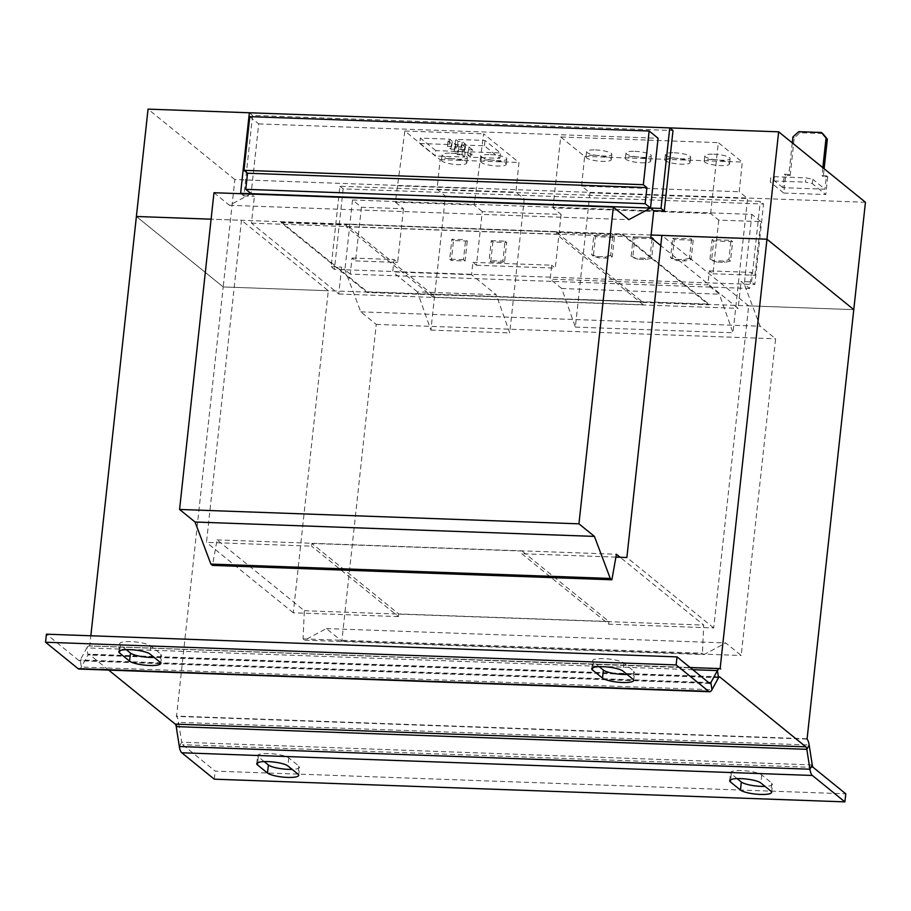 <?xml version="1.0" encoding="UTF-8"?>
<svg xmlns="http://www.w3.org/2000/svg" width="911" height="911" viewBox="0 0 911 911"><rect width="100%" height="100%" fill="white"/><g stroke="black" fill="none" stroke-linecap="round" stroke-linejoin="round"><path stroke-width="0.68" stroke-dasharray="4.55 3.42" d="M599.222 666.693L593.334 661.921A16.034 3.462 6.2 0 1 592.628 660.737A16.034 3.462 6.2 0 1 603.868 658.653A16.034 3.462 6.2 0 1 623.819 663.014L633.874 671.179A16.034 3.462 6.2 0 1 634.58 672.364A16.034 3.462 6.2 0 1 627.121 674.459M126.276 649.668L120.389 644.897A16.034 3.462 6.2 0 1 119.694 643.713A16.034 3.462 6.2 0 1 130.933 641.629A16.034 3.462 6.2 0 1 150.873 645.99L160.928 654.155A16.034 3.462 6.2 0 1 161.634 655.339A16.034 3.462 6.2 0 1 154.175 657.435M737.136 778.609L731.26 773.838A16.034 3.462 6.2 0 1 730.554 772.665A16.034 3.462 6.2 0 1 741.793 770.569A16.034 3.462 6.2 0 1 761.744 774.942L771.799 783.107A16.034 3.462 6.2 0 1 772.505 784.291A16.034 3.462 6.2 0 1 765.046 786.387M264.201 761.585L258.314 756.813A16.034 3.462 6.2 0 1 257.608 755.64A16.034 3.462 6.2 0 1 268.847 753.545A16.034 3.462 6.2 0 1 288.798 757.918L298.854 766.083A16.034 3.462 6.2 0 1 299.56 767.267A16.034 3.462 6.2 0 1 292.101 769.362M451.002 153.185A12.72 2.744 6.2 0 1 467.377 157.58A12.72 2.744 6.2 0 1 458.461 159.243A12.72 2.744 6.2 0 1 442.086 154.836A12.72 2.744 6.2 0 1 451.002 153.185M450.421 158.548A12.72 2.744 6.2 0 1 466.796 162.955A12.72 2.744 6.2 0 1 457.88 164.606A12.72 2.744 6.2 0 1 441.505 160.199A12.72 2.744 6.2 0 1 450.421 158.548M490.414 154.597A12.72 2.744 6.2 0 1 506.789 159.004A12.72 2.744 6.2 0 1 497.873 160.655A12.72 2.744 6.2 0 1 481.498 156.259A12.72 2.744 6.2 0 1 490.414 154.597M489.833 159.972A12.72 2.744 6.2 0 1 506.209 164.367A12.72 2.744 6.2 0 1 497.292 166.03A12.72 2.744 6.2 0 1 480.917 161.623A12.72 2.744 6.2 0 1 489.833 159.972M713.723 154.187A12.72 2.744 6.2 0 1 730.11 158.594A12.72 2.744 6.2 0 1 721.193 160.245A12.72 2.744 6.2 0 1 704.818 155.838A12.72 2.744 6.2 0 1 713.723 154.187M713.142 159.562A12.72 2.744 6.2 0 1 729.517 163.957A12.72 2.744 6.2 0 1 720.612 165.608A12.72 2.744 6.2 0 1 704.226 161.213A12.72 2.744 6.2 0 1 713.142 159.562M674.311 152.775A12.72 2.744 6.2 0 1 690.697 157.17A12.72 2.744 6.2 0 1 681.781 158.821A12.72 2.744 6.2 0 1 665.406 154.426A12.72 2.744 6.2 0 1 674.311 152.775M673.73 158.138A12.72 2.744 6.2 0 1 690.105 162.545A12.72 2.744 6.2 0 1 681.2 164.196A12.72 2.744 6.2 0 1 664.814 159.789A12.72 2.744 6.2 0 1 673.73 158.138M595.487 149.928A12.72 2.744 6.2 0 1 611.873 154.335A12.72 2.744 6.2 0 1 602.957 155.986A12.72 2.744 6.2 0 1 586.582 151.59A12.72 2.744 6.2 0 1 595.487 149.928M594.906 155.303A12.72 2.744 6.2 0 1 611.281 159.698A12.72 2.744 6.2 0 1 602.376 161.361A12.72 2.744 6.2 0 1 585.989 156.954A12.72 2.744 6.2 0 1 594.906 155.303M634.899 151.351A12.72 2.744 6.2 0 1 651.285 155.758A12.72 2.744 6.2 0 1 642.369 157.409A12.72 2.744 6.2 0 1 625.994 153.002A12.72 2.744 6.2 0 1 634.899 151.351M634.318 156.715A12.72 2.744 6.2 0 1 650.693 161.122A12.72 2.744 6.2 0 1 641.788 162.773A12.72 2.744 6.2 0 1 625.402 158.377A12.72 2.744 6.2 0 1 634.318 156.715M557.179 231.963L557.111 232.647L622.794 235.015L708.792 304.798L643.109 302.441L643.189 301.746L367.224 292.511L281.226 222.717L346.909 225.085L346.579 224.06L557.179 231.963L346.989 224.391M557.111 232.647L643.109 302.441M281.305 222.022L622.873 234.321L708.872 304.103L367.304 291.805L281.305 222.022L281.226 222.717M367.304 291.805L367.224 292.511M622.873 234.321L622.794 235.015M708.872 304.103L708.792 304.798M432.907 294.868L346.909 225.085M433.397 294.504L433.101 297.191L643.303 304.764L643.587 302.076L432.987 294.185M643.303 304.764L556.484 234.309L556.78 231.633M346.579 224.06L346.294 226.748L433.101 297.191M760.799 221.612L751.871 214.37L352.5 199.987L361.416 207.23L403.459 208.744L395.351 202.162L404.848 131.013L440.138 159.653L437.086 189.306L445.445 196.081L430.892 330.089L417.386 291.896L496.21 294.731L471.545 274.712L472.889 262.368L476.453 265.272L482.283 211.58L561.108 214.427L553 207.833L710.648 213.516L718.756 220.098L760.799 221.612L754.968 275.293L751.393 272.4L749.651 288.502L741.042 281.522L738.126 308.362L660.771 245.583M482.283 211.58L474.175 204.998L483.673 133.849L518.963 162.488L515.911 192.141L524.269 198.928L509.716 332.925L496.21 294.731M395.351 202.162L474.175 204.998M718.756 220.098L712.926 273.778L709.35 270.886L707.836 284.836L550.187 279.165L551.713 265.203L472.889 262.368M709.35 270.886L751.393 272.4M361.416 207.23L355.586 260.91L352.022 258.018L350.268 274.12L749.651 288.502M352.022 258.018L394.064 259.533L397.629 262.425L403.459 208.744M471.545 274.712L392.721 271.877L394.064 259.533M712.926 273.778L754.968 275.293M355.586 260.91L397.629 262.425M751.871 214.37L744.287 284.152L760.127 326.218L775.614 338.778L741.201 655.499L725.725 642.938L704.055 654.565L702.427 653.244L703.725 625.083L620.14 557.259M249.785 116.642L258.713 123.885L251.129 193.667L254.374 196.309L251.459 223.149L338.755 293.991L341.671 267.139L344.916 269.781L360.756 311.835L376.243 324.407L341.83 641.128L326.354 628.567L304.673 640.182L303.056 638.873L304.342 610.712L217.046 539.87L212.514 565.401M352.5 199.987L344.916 269.781L754.798 284.528L751.552 281.898L741.042 281.522M350.268 274.12L344.916 269.781L334.405 269.405L331.16 266.764L339.905 186.243L760.298 201.377L763.543 204.007L754.798 284.528M213.971 192.733L229.458 205.294L250.434 194.043M339.905 186.243L343.151 188.873L763.543 204.007M343.151 188.873L334.405 269.405M561.108 214.427L555.277 268.107L551.713 265.203M476.453 265.272L555.277 268.107M360.756 311.835L760.127 326.218M376.243 324.407L775.614 338.778M341.83 641.128L741.201 655.499M326.354 628.567L725.725 642.938M304.673 640.182L704.055 654.565M303.056 638.873L702.427 653.244M304.342 610.712L703.725 625.083M807.066 739.094L176.54 716.399L223.195 286.942L853.778 309.638L748.683 305.857L713.7 627.952L608.594 624.172L521.787 553.729L522.083 551.041L608.89 621.484L398.688 613.923L311.881 543.468L311.585 546.156L206.49 542.375L241.483 220.28L211.101 219.187L651.103 235.015M522.083 551.041L311.881 543.468M217.046 539.87L616.428 554.252M229.458 205.294L628.829 219.665M258.713 123.885L658.084 138.256M241.13 193.701L243.863 195.922L252.609 115.401L673.001 130.535M252.609 115.401L249.363 112.77L669.767 127.904M251.459 223.149L650.83 237.52M243.863 195.922L254.374 196.309M346.294 226.748L556.484 234.309M338.755 293.991L738.126 308.362M751.552 281.898L760.298 201.377M331.16 266.764L341.671 267.139M398.688 613.923L398.403 616.599L311.585 546.156M608.594 624.172L608.89 621.484M865.45 202.276L234.856 179.569L223.195 286.942L328.29 290.723L241.483 220.28M398.403 616.599L293.308 612.818L328.29 290.723M720.123 668.651L89.733 645.956L90.838 635.776M615.916 557.111L521.787 553.729M720.726 668.981L89.733 645.956M293.308 612.818L206.49 542.375M713.7 627.952L626.882 557.509M748.683 305.857L661.876 235.414M806.725 738.775L176.13 716.069A13.824 4.282 -87.9 0 1 178.579 722.332L176.233 726.625M223.195 286.942L136.388 216.499L223.195 286.942M108.682 670.097L89.255 654.337A5.534 1.72 -87.9 0 0 88.879 654.178A5.534 1.72 -87.9 0 0 87.946 654.975L81.375 667.034A13.824 4.282 92.1 0 1 79.041 669.027M692.815 669.699L86.841 647.892L80.282 659.94L81.375 667.034L711.969 689.729M718.528 677.682L87.946 654.975L86.841 647.892A13.824 4.282 -87.9 0 1 89.176 645.888A13.824 4.282 -87.9 0 1 90.132 646.286M709.555 683.284L78.961 660.577A5.534 1.72 92.1 0 0 79.348 660.737A5.534 1.72 92.1 0 0 80.282 659.94L708.667 682.555M78.961 660.577L46.427 634.181M812.259 764.921L181.665 742.214L178.579 722.332L809.173 745.027M179.33 746.519L181.665 742.214A5.534 1.72 92.1 0 0 182.644 744.72L215.178 771.116L845.772 793.823M214.301 779.178L215.178 771.116M397.128 185.798L475.952 188.634M417.386 291.896L392.721 271.877M404.848 131.013L483.673 133.849M472.524 149.871L468.96 146.967L464.747 146.819L461.421 144.12L465.623 144.268L462.219 141.501L458.017 141.353L455.58 139.383L485.016 140.442L500.424 152.946L470.998 151.886L468.322 149.711L472.524 149.871L471.944 155.234L468.368 152.342L468.96 146.967M435.788 150.622L420.381 138.108L449.806 139.167L452.232 141.148L448.03 140.989L451.446 143.756L455.648 143.915L458.973 146.614L454.771 146.455L458.335 149.358L462.537 149.506L465.214 151.681L435.788 150.622L435.207 155.986L419.789 143.482L420.381 138.108M440.138 159.653L518.963 162.488M437.086 189.306L515.911 192.141M445.445 196.081L524.269 198.928M467.252 241.062L465.088 260.979L451.321 260.489L453.484 240.572L467.252 241.062L465.635 239.741L463.471 259.669L465.088 260.979M490.733 261.901L492.897 241.984L506.664 242.485L504.5 262.402L490.733 261.901L489.116 260.592L491.28 240.663L492.897 241.984M430.892 330.089L509.716 332.925M710.648 213.516L718.346 142.651L742.283 162.078L739.231 191.731L747.589 198.507L733.002 332.766L719.36 294.185L707.836 284.836M553 207.833L560.698 136.98L718.346 142.651M560.698 136.98L584.634 156.407L581.582 186.06L589.941 192.836L575.353 327.095L561.711 288.514L719.36 294.185M561.711 288.514L550.187 279.165M575.353 327.095L733.002 332.766M584.634 156.407L742.283 162.078M581.582 186.06L739.231 191.731M589.941 192.836L747.589 198.507M716.946 262.083L711.593 260.375L713.7 240.948L732.615 241.631L730.508 261.047L724.826 262.368L716.946 262.083L709.965 259.054L711.593 260.375M693.203 240.208L691.096 259.635L685.414 260.945L677.533 260.66L672.181 258.952L674.288 239.525L693.203 240.208L691.586 238.887L689.468 258.314L691.096 259.635M614.378 237.372L612.272 256.8L606.589 258.109L598.709 257.824L593.357 256.116L595.464 236.689L614.378 237.372L612.761 236.051L610.643 255.479L612.272 256.8M638.121 259.236L632.769 257.528L634.876 238.113L653.791 238.784L651.684 258.212L646.001 259.521L638.121 259.236L631.141 256.219L632.769 257.528M234.856 179.569L148.049 109.126M774.396 176.688L773.929 180.982L770.296 182.109L770.763 177.816L774.396 176.688L805.928 177.827L812.806 179.33L812.339 183.623L805.461 182.12L805.928 177.827M792.285 142.902L788.858 174.434L790.156 175.481L785.692 175.322L783.767 193.041L770.296 182.109M783.767 193.041L825.81 194.555L812.339 183.623M773.929 180.982L805.461 182.12M788.858 174.434L784.394 174.274L782.936 187.689L824.979 189.203L812.806 179.33M822.827 167.692L821.973 175.629L826.436 175.789L824.979 189.203M790.156 175.481L794.244 137.914L800.074 132.733L822.679 133.541M800.074 132.733L798.776 131.674M826.436 175.789L827.735 176.836L823.271 176.677L824.125 168.74M827.735 176.836L825.81 194.555M782.936 187.689L770.763 177.816M785.692 175.322L784.394 174.274M821.973 175.629L823.271 176.677M792.946 136.855L794.244 137.914M631.141 256.219L633.247 236.792L652.174 237.475L650.055 256.902L644.373 258.212L636.493 257.927M644.373 258.212L646.001 259.521M633.247 236.792L634.876 238.113M652.174 237.475L653.791 238.784M650.055 256.902L651.684 258.212M610.643 255.479L604.961 256.788L597.081 256.503L591.729 254.795L593.835 235.368L612.761 236.051M593.835 235.368L595.464 236.689M604.961 256.788L606.589 258.109M597.081 256.503L598.709 257.824M591.729 254.795L593.357 256.116M689.468 258.314L683.785 259.624L675.905 259.339L670.553 257.631L672.66 238.204L691.586 238.887M672.66 238.204L674.288 239.525M683.785 259.624L685.414 260.945M675.905 259.339L677.533 260.66M670.553 257.631L672.181 258.952M709.965 259.054L712.072 239.627L730.998 240.31L728.88 259.737L723.197 261.047L715.317 260.762M723.197 261.047L724.826 262.368M712.072 239.627L713.7 240.948M730.998 240.31L732.615 241.631M728.88 259.737L730.508 261.047M491.28 240.663L505.047 241.164L502.883 261.081L489.116 260.592M502.883 261.081L504.5 262.402M505.047 241.164L506.664 242.485M463.471 259.669L449.704 259.168L451.867 239.251L465.635 239.741M451.867 239.251L453.484 240.572M449.704 259.168L451.321 260.489M419.789 143.482L449.225 144.542L451.651 146.512L447.449 146.364L450.854 149.131L455.067 149.279L458.392 151.978L454.179 151.83L457.755 154.722L461.957 154.87L464.633 157.045L435.207 155.986M464.633 157.045L465.214 151.681M449.225 144.542L449.806 139.167M451.651 146.512L452.232 141.148M447.449 146.364L448.03 140.989M450.854 149.131L451.446 143.756M455.067 149.279L455.648 143.915M458.392 151.978L458.973 146.614M454.179 151.83L454.771 146.455M457.755 154.722L458.335 149.358M461.957 154.87L462.537 149.506M468.368 152.342L464.166 152.183L460.841 149.484L465.043 149.643L461.638 146.876L457.436 146.717L454.999 144.747L484.424 145.806L499.843 158.32L470.418 157.261L467.742 155.086L471.944 155.234M467.742 155.086L468.322 149.711M464.166 152.183L464.747 146.819M460.841 149.484L461.421 144.12M465.043 149.643L465.623 144.268M461.638 146.876L462.219 141.501M457.436 146.717L458.017 141.353M454.999 144.747L455.58 139.383M484.424 145.806L485.016 140.442M499.843 158.32L500.424 152.946M470.418 157.261L470.998 151.886M623.819 663.014L622.942 671.065M150.873 645.99L149.996 654.041M761.744 774.942L760.867 782.993M288.798 757.918L287.922 765.969M719.075 677.01L89.255 654.337M813.238 767.415L182.644 744.72M258.314 756.813L257.688 762.678M298.854 766.083L297.988 774.134M731.26 773.838L730.622 779.702M771.799 783.107L770.922 791.158M120.389 644.897L119.762 650.761M160.928 654.155L160.063 662.206M593.334 661.921L592.697 667.786M633.874 671.179L632.997 679.23M466.796 162.955L467.377 157.58M506.209 164.367L506.789 159.004M729.517 163.957L730.11 158.594M690.105 162.545L690.697 157.17M611.281 159.698L611.873 154.335M650.693 161.122L651.285 155.758M719.462 676.873L88.879 654.178M690.128 667.524L89.176 645.888M709.931 683.444L79.348 660.737M625.402 158.377L625.994 153.002M585.989 156.954L586.582 151.59M664.814 159.789L665.406 154.426M704.226 161.213L704.818 155.838M480.917 161.623L481.498 156.259M441.505 160.199L442.086 154.836M256.743 763.691L257.608 755.64M298.694 775.318L299.56 767.267M729.677 780.716L730.554 772.665M771.628 792.342L772.505 784.291M118.817 651.764L119.694 643.713M160.769 663.39L161.634 655.339M591.763 668.788L592.628 660.737M633.703 680.415L634.58 672.364"/><path stroke-width="1.37" d="M602.991 666.704A16.034 3.462 6.2 0 1 622.942 671.065L632.997 679.23A16.034 3.462 6.2 0 1 633.703 680.415A16.034 3.462 6.2 0 1 619.958 682.362A16.034 3.462 6.2 0 1 602.524 678.137L592.457 669.972A16.034 3.462 6.2 0 1 591.763 668.788A16.034 3.462 6.2 0 1 602.991 666.704M130.057 649.68A16.034 3.462 6.2 0 1 149.996 654.041L160.063 662.206A16.034 3.462 6.2 0 1 160.769 663.39A16.034 3.462 6.2 0 1 147.013 665.337A16.034 3.462 6.2 0 1 129.578 661.113L119.523 652.948A16.034 3.462 6.2 0 1 118.817 651.764A16.034 3.462 6.2 0 1 130.057 649.68M740.916 778.62A16.034 3.462 6.2 0 1 760.867 782.993L770.922 791.158A16.034 3.462 6.2 0 1 771.628 792.342A16.034 3.462 6.2 0 1 757.884 794.29A16.034 3.462 6.2 0 1 740.449 790.053L730.383 781.9A16.034 3.462 6.2 0 1 729.677 780.716A16.034 3.462 6.2 0 1 740.916 778.62M267.982 761.596A16.034 3.462 6.2 0 1 287.922 765.969L297.988 774.134A16.034 3.462 6.2 0 1 298.694 775.318A16.034 3.462 6.2 0 1 284.938 777.265A16.034 3.462 6.2 0 1 267.504 773.029L257.449 764.876A16.034 3.462 6.2 0 1 256.743 763.691A16.034 3.462 6.2 0 1 267.982 761.596M620.14 557.259L616.428 554.252L611.885 579.772L610.268 578.451L594.428 536.397L578.94 523.825L613.342 207.104L628.829 219.665L650.5 208.05L645.147 203.7L646.901 187.598L643.325 184.705L649.156 131.013L658.084 138.256L650.5 208.05L653.745 210.68L650.83 237.52L660.771 245.583M250.434 194.043L251.129 193.667L245.776 189.329L247.519 173.227L243.954 170.323L249.785 116.642L649.156 131.013M611.885 579.772L212.514 565.401L210.885 564.08L195.045 522.014L179.569 509.454L213.971 192.733L613.342 207.104M210.885 564.08L610.268 578.451M195.045 522.014L594.428 536.397M179.569 509.454L578.94 523.825M807.066 739.094L865.45 202.276L778.643 131.822L249.363 112.77L240.618 193.291L661.01 208.425L664.256 211.056L673.001 130.535L669.756 127.904L661.01 208.425M245.776 189.329L645.147 203.7M247.519 173.227L646.901 187.598M243.954 170.323L643.325 184.705M664.256 211.056L653.745 210.68M249.363 112.77L148.049 109.126L136.388 216.488L211.101 219.187L136.388 216.488L90.838 635.776M615.916 557.111L626.882 557.509L661.876 235.414L766.971 239.194L720.123 668.651M805.848 746.826L175.265 724.12A5.534 1.72 -87.9 0 1 176.233 726.625L806.827 749.32L809.173 745.027L812.259 764.921A5.534 1.72 -87.9 0 0 813.238 767.415L845.772 793.823L844.896 801.874L812.361 775.466A13.824 4.282 -87.9 0 1 809.925 769.214L806.827 749.32A5.534 1.72 92.1 0 0 805.848 746.826L719.849 677.032A5.534 1.72 92.1 0 0 719.462 676.873A5.534 1.72 92.1 0 0 718.528 677.682L711.969 689.729L710.865 682.635L717.435 670.587A13.824 4.282 92.1 0 1 719.77 668.583A13.824 4.282 92.1 0 1 720.726 668.981L720.316 668.651M778.643 131.822L766.971 239.194L853.789 309.638L766.971 239.194L651.103 235.015M807.135 739.094L806.725 738.775A13.824 4.282 92.1 0 1 809.173 745.027M175.265 724.12L108.682 670.097M708.667 682.555L710.865 682.635A5.534 1.72 -87.9 0 1 709.931 683.444A5.534 1.72 -87.9 0 1 709.555 683.284L677.021 656.877L46.427 634.181L45.55 642.232L676.144 664.928L677.021 656.877M711.969 689.729A13.824 4.282 -87.9 0 1 709.635 691.734A13.824 4.282 -87.9 0 1 708.678 691.335L78.084 668.628A13.824 4.282 92.1 0 0 79.041 669.027L709.635 691.734M676.144 664.928L708.678 691.335M78.084 668.628L45.55 642.232M599.222 666.693L603.401 670.086A16.034 3.462 6.2 0 0 627.121 674.459M126.276 649.668L130.455 653.062A16.034 3.462 6.2 0 0 154.175 657.435M812.259 764.921L809.925 769.214L179.33 746.519L176.233 726.625M179.33 746.519A13.824 4.282 92.1 0 0 181.767 752.771L214.301 779.178L844.896 801.874M737.136 778.609L741.326 782.002A16.034 3.462 6.2 0 0 765.046 786.387M264.201 761.585L268.381 764.978A16.034 3.462 6.2 0 0 292.101 769.362M792.285 142.902L792.946 136.855L798.776 131.674L821.38 132.494L822.679 133.541L827.347 139.098L826.049 138.051L822.827 167.692M826.049 138.051L821.38 132.494M824.125 168.74L827.347 139.098M719.849 677.032L719.075 677.01M718.528 677.682L717.435 670.587L692.815 669.699M812.361 775.466L181.767 752.771M267.504 773.029L268.381 764.978M257.688 762.678L257.449 764.876M740.449 790.053L741.326 782.002M730.622 779.702L730.383 781.9M129.578 661.113L130.455 653.062M119.762 650.761L119.523 652.948M602.524 678.137L603.401 670.086M592.697 667.786L592.457 669.972M719.77 668.583L690.128 667.524"/></g></svg>
